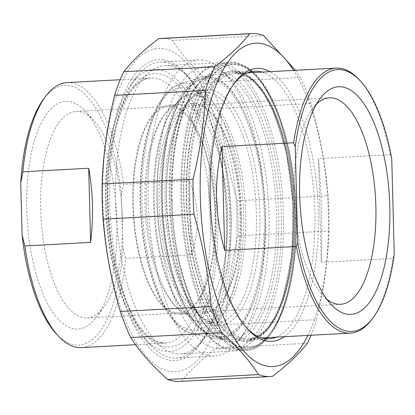 <?xml version="1.0" encoding="UTF-8"?>
<svg xmlns="http://www.w3.org/2000/svg" width="415" height="415" viewBox="0 0 415 415"><rect width="100%" height="100%" fill="white"/><g stroke="black" fill="none" stroke-linecap="round" stroke-linejoin="round"><path stroke-width="0.31" stroke-dasharray="2.08 1.56" d="M160.88 38.476A171.722 67.505 -93.1 0 1 172.624 40.411L263.535 35.514M310.882 103.517A171.722 67.505 86.9 0 0 300.382 77.439L209.466 82.336A171.722 67.505 -93.1 0 1 219.971 108.414L310.882 103.517C319.825 134.118 325.568 164.895 328.104 195.839L237.193 200.741A171.722 67.505 -93.1 0 1 238.117 235.891L329.028 230.994A171.722 67.505 86.9 0 0 328.104 195.839M310.954 335.258A171.722 67.505 86.9 0 0 316.541 319.638L225.63 324.54A171.722 67.505 -93.1 0 1 216.428 348.175L307.344 343.278M272.463 376.312L181.547 381.214A171.722 67.505 -93.1 0 1 179.363 381.421M102.832 202.198A161.902 63.645 -93.1 0 1 195.18 74.223A161.902 63.645 -93.1 0 1 202.504 353.964A161.902 63.645 -93.1 0 1 102.832 202.198M209.466 82.336C193.987 68.532 181.703 54.557 172.624 40.411M237.193 200.741C228.25 170.134 222.507 139.362 219.971 108.414M225.63 324.54C226.59 295.164 230.75 265.616 238.117 235.891M181.547 381.214C189.971 370.372 201.602 359.359 216.428 348.175M329.028 230.994C328.068 260.371 323.908 289.919 316.541 319.638M295.496 70.296L300.382 77.439M307.863 335.424A161.902 63.645 86.9 0 0 293.581 70.4M262.124 72.096A134.035 52.689 -93.1 0 1 314.871 211.572A134.035 52.689 -93.1 0 1 276.406 337.12M246.961 328.317A134.035 52.689 -93.1 0 1 245.903 327.207A134.035 52.689 -93.1 0 1 209.264 207.842A134.035 52.689 -93.1 0 1 232.862 85.225A134.035 52.689 -93.1 0 1 233.795 84.006M176.458 353.782A144.321 56.736 86.9 0 0 180.452 353.922A144.321 56.736 86.9 0 0 203.931 338.78A144.321 56.736 86.9 0 0 229.339 206.758A144.321 56.736 86.9 0 0 189.888 78.228A144.321 56.736 86.9 0 0 168.915 65.84A144.321 56.736 86.9 0 0 164.921 65.7A144.321 56.736 86.9 0 0 115.795 207.801A144.321 56.736 86.9 0 0 176.458 353.782M284.311 336.695A136.685 53.732 86.9 0 0 318.357 211.567A136.685 53.732 86.9 0 0 270.03 71.665M162.903 59.802A150.692 59.241 -93.1 0 1 184.8 72.739A150.692 59.241 -93.1 0 1 225.993 206.94A150.692 59.241 -93.1 0 1 199.459 344.787A150.692 59.241 -93.1 0 1 110.203 241.053A150.692 59.241 -93.1 0 1 162.903 59.802M191.372 254.877C199.973 230.164 199.325 205.451 189.432 180.743L191.372 254.877L125.574 258.426A132.707 52.171 -93.1 0 1 81.376 347.63M189.432 180.743L123.634 184.291L121.486 195.413L122.85 247.563L125.574 258.426M67.095 82.601A132.707 52.171 -93.1 0 1 123.634 184.291M56.3 333.821A130.051 51.128 86.9 0 0 122.85 247.563M122.42 219.784A103.382 40.644 86.9 0 0 93.873 120.464A103.382 40.644 86.9 0 0 75.987 111.49A103.382 40.644 86.9 0 0 40.675 209.658A103.382 40.644 86.9 0 0 87.109 317.957A103.382 40.644 86.9 0 0 103.926 307.11A103.382 40.644 86.9 0 0 122.42 219.784M26.731 209.663A114.001 44.815 -93.1 0 1 85.386 111.308A114.001 44.815 -93.1 0 1 116.553 212.838A114.001 44.815 -93.1 0 1 96.477 317.122A114.001 44.815 -93.1 0 1 26.731 209.663M121.486 195.413A130.051 51.128 86.9 0 0 43.648 99.029M215.022 214.794A103.382 40.644 86.9 0 0 168.589 106.499A103.382 40.644 86.9 0 0 133.568 211.92A103.382 40.644 86.9 0 0 179.711 312.967A103.382 40.644 86.9 0 0 215.022 214.794M158.276 69.398A141.333 55.558 86.9 0 0 131.373 84.089A141.333 55.558 86.9 0 0 106.484 213.377A141.333 55.558 86.9 0 0 145.12 339.247A141.333 55.558 86.9 0 0 217.564 243.232A141.333 55.558 86.9 0 0 158.276 69.398M146.381 203.692A107.226 42.154 86.9 0 0 175.991 306.706A107.226 42.154 86.9 0 0 230.865 206.675A107.226 42.154 86.9 0 0 165.559 113.124A107.226 42.154 86.9 0 0 146.381 203.692M216.578 338.956A131.643 51.751 86.9 0 0 264.677 202.442A131.643 51.751 86.9 0 0 200.59 77.226A131.643 51.751 86.9 0 0 161.461 210.415A131.643 51.751 86.9 0 0 214.674 338.635A131.643 51.751 86.9 0 0 216.578 338.956M144.991 203.952A104.57 41.111 -93.1 0 1 163.697 115.624A104.57 41.111 -93.1 0 1 180.707 104.653A104.57 41.111 -93.1 0 1 227.384 206.862A104.57 41.111 -93.1 0 1 191.963 313.496A104.57 41.111 -93.1 0 1 173.869 304.418A104.57 41.111 -93.1 0 1 144.991 203.952M132.805 204.611A104.57 41.111 -93.1 0 1 168.521 105.311A104.57 41.111 -93.1 0 1 215.198 207.521A104.57 41.111 -93.1 0 1 179.778 314.155A104.57 41.111 -93.1 0 1 132.805 204.611M164.428 62.172A148.233 58.271 -93.1 0 1 226.735 212.112A148.233 58.271 -93.1 0 1 176.276 358.067A148.233 58.271 -93.1 0 1 172.173 357.922A148.233 58.271 -93.1 0 1 150.635 345.197A148.233 58.271 -93.1 0 1 110.115 213.18A148.233 58.271 -93.1 0 1 136.213 77.579A148.233 58.271 -93.1 0 1 160.325 62.032A148.233 58.271 -93.1 0 1 164.428 62.172M202.93 60.102A148.233 58.271 86.9 0 0 198.827 59.957A148.233 58.271 86.9 0 0 148.373 205.907A148.233 58.271 86.9 0 0 210.675 355.847A148.233 58.271 86.9 0 0 214.778 355.992A148.233 58.271 86.9 0 0 238.895 340.44A148.233 58.271 86.9 0 0 264.993 204.839A148.233 58.271 86.9 0 0 224.474 72.827A148.233 58.271 86.9 0 0 202.93 60.102M209.451 66.644A141.333 55.558 -93.1 0 1 229.988 78.777A141.333 55.558 -93.1 0 1 268.619 204.642A141.333 55.558 -93.1 0 1 243.735 333.93A141.333 55.558 -93.1 0 1 160.019 236.633A141.333 55.558 -93.1 0 1 209.451 66.644M321.252 262.342L318.538 158.577C321.542 194.038 322.45 228.629 321.252 262.342L392.896 258.483L394.25 254.203M391.755 158.836L390.183 154.717L318.538 158.577M371.996 319.213A132.707 52.171 86.9 0 0 392.896 258.483M390.183 154.717A132.707 52.171 86.9 0 0 359.089 79.628M243.647 347.573A141.728 55.719 -93.1 0 1 184.193 173.252A141.728 55.719 -93.1 0 1 256.838 76.967A141.728 55.719 -93.1 0 1 295.584 203.189A141.728 55.719 -93.1 0 1 270.627 332.84A141.728 55.719 -93.1 0 1 243.647 347.573M229.028 348.361A141.728 55.719 86.9 0 0 278.595 177.89A141.728 55.719 86.9 0 0 194.645 80.318A141.728 55.719 86.9 0 0 169.688 209.974A141.728 55.719 86.9 0 0 208.434 336.192A141.728 55.719 86.9 0 0 229.028 348.361M202.997 323.513A115.453 45.385 -93.1 0 1 186.221 313.605A115.453 45.385 -93.1 0 1 154.66 210.784A115.453 45.385 -93.1 0 1 174.99 105.166A115.453 45.385 -93.1 0 1 193.769 93.053A115.453 45.385 -93.1 0 1 196.964 93.168A115.453 45.385 -93.1 0 1 245.493 209.949A115.453 45.385 -93.1 0 1 206.193 323.627A115.453 45.385 -93.1 0 1 202.997 323.513M240.856 213.403A103.382 40.644 86.9 0 0 212.304 114.084A103.382 40.644 86.9 0 0 194.417 105.109A103.382 40.644 86.9 0 0 159.396 210.53A103.382 40.644 86.9 0 0 205.544 311.572A103.382 40.644 86.9 0 0 222.362 300.73A103.382 40.644 86.9 0 0 240.856 213.403M240.02 213.559A104.974 41.267 -93.1 0 1 221.242 302.229A104.974 41.267 -93.1 0 1 157.311 210.638A104.974 41.267 -93.1 0 1 211.033 112.709A104.974 41.267 -93.1 0 1 240.02 213.559M201.493 322.004A113.86 44.763 86.9 0 0 241.317 185.054A113.86 44.763 86.9 0 0 173.869 106.665A113.86 44.763 86.9 0 0 153.825 210.825A113.86 44.763 86.9 0 0 184.95 312.23A113.86 44.763 86.9 0 0 201.493 322.004M326.87 299.257A103.382 40.644 -93.1 0 1 322.663 295.324A103.382 40.644 -93.1 0 1 294.111 196.005A103.382 40.644 -93.1 0 1 312.604 108.678A103.382 40.644 -93.1 0 1 316.365 104.315M230.532 349.871A143.32 56.341 -93.1 0 1 209.705 337.566A143.32 56.341 -93.1 0 1 170.524 209.928A143.32 56.341 -93.1 0 1 195.761 78.819A143.32 56.341 -93.1 0 1 219.073 63.78A143.32 56.341 -93.1 0 1 223.042 63.92A143.32 56.341 -93.1 0 1 283.284 208.89A143.32 56.341 -93.1 0 1 234.496 350.011A143.32 56.341 -93.1 0 1 230.532 349.871M242.23 349.238A143.32 56.341 86.9 0 0 246.194 349.378A143.32 56.341 86.9 0 0 269.511 334.345A143.32 56.341 86.9 0 0 294.743 203.236A143.32 56.341 86.9 0 0 255.567 75.592A143.32 56.341 86.9 0 0 234.74 63.293A143.32 56.341 86.9 0 0 230.771 63.153A143.32 56.341 86.9 0 0 181.988 204.268A143.32 56.341 86.9 0 0 242.23 349.238M294.401 212.672A134.035 52.689 86.9 0 0 234.195 72.267A134.035 52.689 86.9 0 0 188.571 204.242A134.035 52.689 86.9 0 0 244.907 339.818A134.035 52.689 86.9 0 0 248.621 339.947A134.035 52.689 86.9 0 0 294.401 212.672M243.491 341.483A135.627 53.317 -93.1 0 1 191.735 132.784A135.627 53.317 -93.1 0 1 284.612 144.29A135.627 53.317 -93.1 0 1 243.491 341.483M243.662 348.04A142.2 55.901 86.9 0 0 286.775 141.292A142.2 55.901 86.9 0 0 189.401 129.231A142.2 55.901 86.9 0 0 243.662 348.04M241.769 350.26A144.321 56.736 -93.1 0 1 181.106 204.284A144.321 56.736 -93.1 0 1 230.232 62.183A144.321 56.736 -93.1 0 1 294.65 203.241A144.321 56.736 -93.1 0 1 245.763 350.405A144.321 56.736 -93.1 0 1 241.769 350.26M161.534 342.982A132.707 52.171 86.9 0 0 165.206 343.112A132.707 52.171 86.9 0 0 210.161 207.791A132.707 52.171 86.9 0 0 150.925 78.087A132.707 52.171 86.9 0 0 105.602 204.097A132.707 52.171 86.9 0 0 161.534 342.982M107.822 203.682A136.95 53.841 -93.1 0 1 185.941 95.424A136.95 53.841 -93.1 0 1 192.135 332.057A136.95 53.841 -93.1 0 1 107.822 203.682M141.977 202.624A125.828 49.468 86.9 0 0 193.193 334.002A125.828 49.468 86.9 0 0 195.014 334.308A125.828 49.468 86.9 0 0 240.991 203.827A125.828 49.468 86.9 0 0 179.731 84.136A125.828 49.468 86.9 0 0 141.977 202.624M140.654 202.982A121.709 47.844 -93.1 0 1 210.078 106.78A121.709 47.844 -93.1 0 1 215.582 317.07A121.709 47.844 -93.1 0 1 140.654 202.982M189.427 199.584A132.707 52.171 -93.1 0 1 234.755 73.569A132.707 52.171 -93.1 0 1 238.428 73.699A132.707 52.171 -93.1 0 1 294.209 207.931A132.707 52.171 -93.1 0 1 249.036 338.593A132.707 52.171 -93.1 0 1 189.427 199.584M186.641 199.584A134.828 53.006 86.9 0 0 269.651 325.972A134.828 53.006 86.9 0 0 263.551 93.007A134.828 53.006 86.9 0 0 186.641 199.584M220.375 74.42A132.961 52.269 86.9 0 0 211.168 75.343A132.961 52.269 86.9 0 0 171.281 200.544A132.961 52.269 86.9 0 0 225.397 339.366A132.961 52.269 86.9 0 0 276.468 215.992A132.961 52.269 86.9 0 0 220.375 74.42M171.945 200.362A135.02 53.078 -93.1 0 1 248.959 93.634A135.02 53.078 -93.1 0 1 255.069 326.927A135.02 53.078 -93.1 0 1 171.945 200.362M210.478 77.657A130.253 51.206 -93.1 0 1 265.429 216.345A130.253 51.206 -93.1 0 1 215.395 337.208A130.253 51.206 -93.1 0 1 162.384 201.213A130.253 51.206 -93.1 0 1 201.462 78.565A130.253 51.206 -93.1 0 1 210.478 77.657M162.052 201.301A129.221 50.801 86.9 0 0 241.608 322.434A129.221 50.801 86.9 0 0 235.762 99.159A129.221 50.801 86.9 0 0 162.052 201.301M166.446 201.846A118.109 46.433 -93.1 0 1 233.816 108.486A118.109 46.433 -93.1 0 1 239.159 312.562A118.109 46.433 -93.1 0 1 166.446 201.846M207.687 92.587A115.453 45.385 86.9 0 0 204.491 92.478A115.453 45.385 86.9 0 0 165.056 202.105A115.453 45.385 86.9 0 0 216.915 323.052A115.453 45.385 86.9 0 0 256.216 209.373A115.453 45.385 86.9 0 0 207.687 92.587M254.665 71.167L234.195 72.267L244.01 74.186L253.975 81.075L263.629 92.841L272.479 109.052L286.262 152.03L293.057 203.324L291.812 255.054L282.729 299.267L275.669 316.329L267.338 329.069L258.166 336.99L248.621 339.947L269.091 338.842M164.921 65.7L230.232 62.183C248.544 62.375 264.205 78.44 277.204 110.39C288.944 140.493 295.335 175.452 296.388 215.261C298.261 287.372 276.39 349.778 245.763 350.405L180.452 353.922M245.903 327.207L248.025 329.494M232.862 85.225L234.724 82.725M189.888 78.228L184.8 72.739M203.931 338.78L199.459 344.787M135.658 344.704L165.206 343.112L158.25 342.085C153.903 340.627 149.426 337.447 144.819 332.534C136.307 323.29 128.847 309.289 122.441 290.536C113.897 264.713 109.14 235.793 108.165 203.781C105.156 135.145 128.738 76.173 150.925 78.087L120.2 79.742M93.873 120.464L85.386 111.308M103.926 307.11L96.477 317.122M168.589 106.499L75.987 111.49M179.711 312.967L87.109 317.957M214.674 338.635L193.193 334.002L186.19 331.419C175.358 325.977 165.569 312.708 156.813 291.61C146.869 266.082 141.365 236.503 140.306 202.883C139.175 162.659 146.298 124.277 159.319 102.832C163.339 96.078 167.914 90.952 173.045 87.456L179.731 84.136L200.59 77.226M173.869 304.418L175.991 306.706M163.697 115.624L165.559 113.124M180.707 104.653L168.521 105.311M191.963 313.496L179.778 314.155M145.12 339.247L150.635 345.197M131.373 84.089L136.213 77.579M176.276 358.067L214.778 355.992M160.325 62.032L198.827 59.957M229.988 78.777L224.474 72.827M243.735 333.93L238.895 340.44M247.35 72.89L234.755 73.569C254.68 71.1 278.662 108.512 287.917 162.229C293.976 196.585 294.806 230.232 290.417 263.167C286.324 291.19 279.217 312.033 269.086 325.692C262.679 333.976 255.993 338.277 249.036 338.593L261.632 337.919M172.116 200.409C171.395 166.482 175.109 137.349 183.254 113.015C186.921 102.406 191.196 93.857 196.082 87.378C200.912 81.06 205.939 77.05 211.168 75.343L201.462 78.565C177.106 85.609 159.993 140.208 161.964 201.275C163.188 268.728 187.803 332.7 215.395 337.208L225.397 339.366C199.682 336.067 172.998 269.958 172.116 200.409M206.193 323.627L216.915 323.052C213.668 323.285 207.702 322.839 198.92 314.01C194.158 308.983 189.707 302.11 185.557 293.389C174.207 268.552 167.909 238.06 166.659 201.908C164.195 142.449 184.141 91.227 204.491 92.478L193.769 93.053M212.304 114.084L211.033 112.709M222.362 300.73L221.242 302.229M205.544 311.572L340.549 304.299M194.417 105.109L329.422 97.831M184.95 312.23L186.221 313.605M173.869 106.665L174.99 105.166M208.434 336.192L209.705 337.566M194.645 80.318L195.761 78.819M230.771 63.153L219.073 63.78M246.194 349.378L234.496 350.011M256.838 76.967L255.567 75.592M270.627 332.84L269.511 334.345M322.663 295.324L331.144 304.475M312.604 108.678L320.053 98.666"/><path stroke-width="0.62" d="M193.037 179.109A171.722 67.505 86.9 0 0 193.141 196.637A171.722 67.505 86.9 0 0 193.961 214.259L103.05 219.162A171.722 67.505 -93.1 0 1 102.23 201.54A171.722 67.505 -93.1 0 1 102.126 184.006L193.037 179.109C200.404 149.384 204.564 119.836 205.524 90.46L114.613 95.362A171.722 67.505 -93.1 0 1 123.815 71.722L214.726 66.825A171.722 67.505 86.9 0 0 205.524 90.46M295.496 70.296L263.535 35.514A171.722 67.505 86.9 0 0 251.796 33.579A171.722 67.505 86.9 0 0 249.607 33.786L158.691 38.688A171.722 67.505 -93.1 0 1 160.88 38.476L251.796 33.579M270.274 376.524L179.363 381.421A171.722 67.505 -93.1 0 1 167.619 379.486L258.529 374.589A171.722 67.505 86.9 0 0 270.274 376.524A171.722 67.505 86.9 0 0 272.463 376.312C287.289 365.127 298.919 354.114 307.344 343.278A171.722 67.505 86.9 0 0 310.954 335.258M211.183 306.586A171.722 67.505 86.9 0 0 221.688 332.664L130.772 337.561A171.722 67.505 -93.1 0 1 120.272 311.483L211.183 306.586C208.646 275.638 202.904 244.866 193.961 214.259M103.05 219.162C105.586 250.105 111.329 280.882 120.272 311.483M114.613 95.362C107.246 125.081 103.086 154.629 102.126 184.006M158.691 38.688C143.865 49.873 132.235 60.886 123.815 71.722M130.772 337.561C139.85 351.713 152.134 365.682 167.619 379.486M258.529 374.589C249.451 360.443 237.173 346.468 221.688 332.664M214.726 66.825C229.552 55.641 241.182 44.628 249.607 33.786M293.581 70.4A161.902 63.645 86.9 0 0 229.08 60.45A161.902 63.645 86.9 0 0 200.305 196.943A161.902 63.645 86.9 0 0 240.56 347.215A161.902 63.645 86.9 0 0 307.863 335.424M276.406 337.12A134.035 52.689 -93.1 0 1 269.091 338.842A134.035 52.689 -93.1 0 1 246.961 328.317M233.795 84.006A134.035 52.689 -93.1 0 1 254.665 71.167A134.035 52.689 -93.1 0 1 262.124 72.096M270.03 71.665A136.685 53.732 86.9 0 0 234.724 82.725A136.685 53.732 86.9 0 0 210.659 207.765A136.685 53.732 86.9 0 0 248.025 329.494A136.685 53.732 86.9 0 0 284.311 336.695M88.696 168.262C93.022 192.28 93.671 216.993 90.636 242.396L88.696 168.262L22.898 171.81A132.707 52.171 -93.1 0 1 45.51 96.524A132.707 52.171 -93.1 0 1 67.095 82.601L120.2 79.742M90.636 242.396L24.843 245.945L22.114 235.082L20.75 182.932L22.898 171.81M135.658 344.704L81.376 347.63A132.707 52.171 -93.1 0 1 77.704 347.5A132.707 52.171 -93.1 0 1 58.422 336.108A132.707 52.171 -93.1 0 1 24.843 245.945M22.114 235.082A130.051 51.128 86.9 0 0 56.3 333.821L58.422 336.108M45.51 96.524L43.648 99.029A130.051 51.128 86.9 0 0 20.75 182.932M293.644 142.755L295.215 146.874L297.711 242.246L296.362 246.526L224.717 250.385C214.788 215.292 213.881 180.701 221.999 146.614L293.644 142.755A132.707 52.171 86.9 0 1 336.129 68.107L247.35 72.89M221.999 146.614L224.717 250.385M297.711 242.246A131.114 51.543 -93.1 0 0 373.116 317.708A131.114 51.543 -93.1 0 0 394.25 254.203L391.755 158.836A131.114 51.543 -93.1 0 0 360.36 81.003L359.089 79.628A132.707 52.171 86.9 0 0 339.802 68.236A132.707 52.171 86.9 0 0 336.129 68.107M295.215 146.874A131.114 51.543 -93.1 0 1 360.36 81.003M299.661 194.957A114.001 44.815 86.9 0 0 331.144 304.475A114.001 44.815 86.9 0 0 389.483 198.131A114.001 44.815 86.9 0 0 320.053 98.666A114.001 44.815 86.9 0 0 299.661 194.957M296.362 246.526A132.707 52.171 86.9 0 0 350.41 333.131A132.707 52.171 86.9 0 0 371.996 319.213L373.116 317.708M316.365 104.315A103.382 40.644 -93.1 0 1 329.422 97.831A103.382 40.644 -93.1 0 1 375.86 206.131A103.382 40.644 -93.1 0 1 340.549 304.299A103.382 40.644 -93.1 0 1 326.87 299.257M350.41 333.131L261.632 337.919"/></g></svg>

